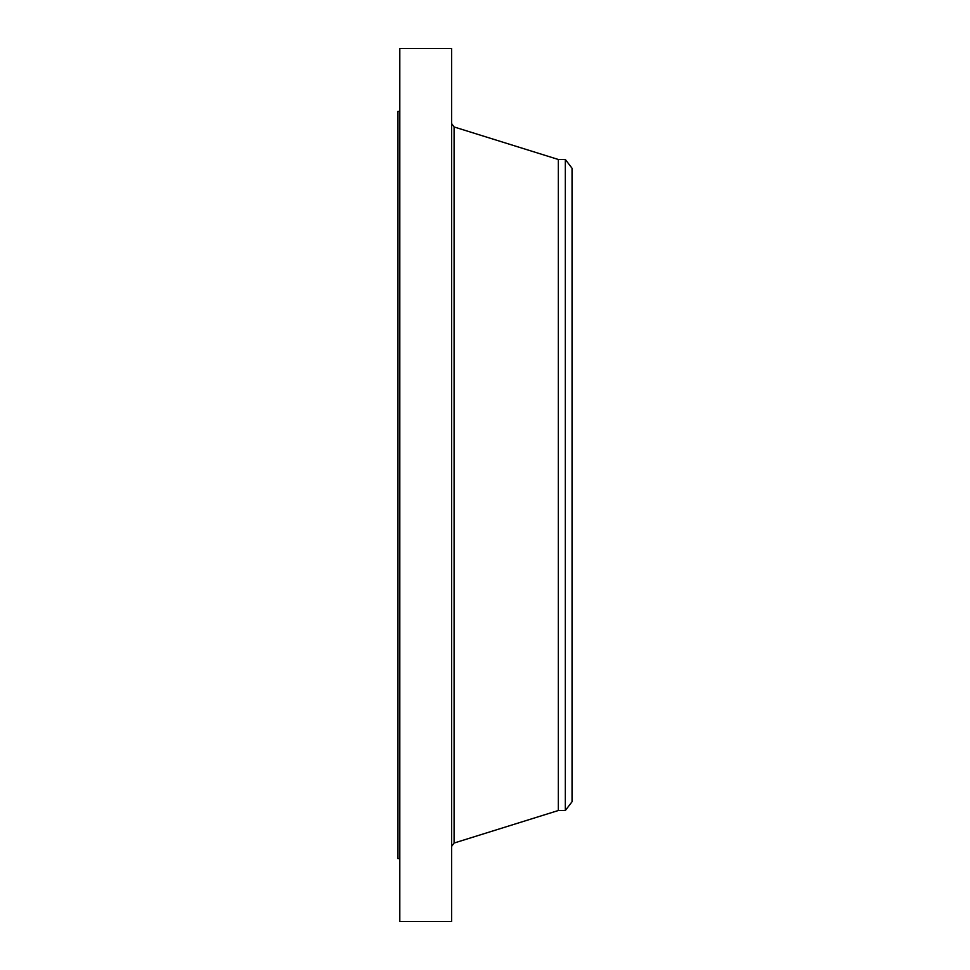 <?xml version="1.0" encoding="UTF-8"?>
<svg xmlns="http://www.w3.org/2000/svg" width="970" height="970" viewBox="0 0 970 970"><rect width="100%" height="100%" fill="white"/><g stroke="black" fill="none" stroke-linecap="round" stroke-linejoin="round"><path stroke-width="1.45" d="M399.81 921.5L399.81 48.5L451.596 48.5L451.596 921.5L399.81 921.5M399.81 858.62L397.955 858.62L397.955 111.38L399.81 111.38M572.045 168.246L572.045 801.753L565.316 810.52L565.316 159.48L572.045 168.246M565.316 810.52L558.32 810.52L558.32 159.48L454.093 126.961L451.596 123.566M558.32 810.52L454.093 843.039L454.093 126.961M565.316 159.48L558.32 159.48M454.093 843.039L451.596 846.434"/></g></svg>
